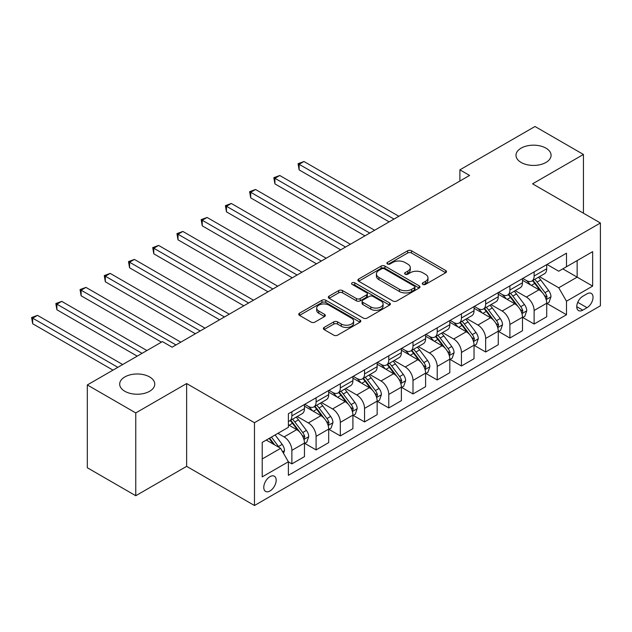 <?xml version="1.0" encoding="UTF-8"?>
<svg xmlns="http://www.w3.org/2000/svg" width="632" height="632" viewBox="0 0 632 632"><rect width="100%" height="100%" fill="white"/><g stroke="black" fill="none" stroke-linecap="round" stroke-linejoin="round"><path stroke-width="0.95" d="M422.84 284.392A1.88 1.09 0 0 0 425.502 284.392L445.71 272.724A2.694 1.556 0 0 0 446.5 271.626A2.694 1.556 0 0 0 445.71 270.528L411.472 250.762A2.694 1.556 0 0 0 407.664 250.762L387.456 262.43A1.88 1.09 0 0 0 386.903 263.196A1.88 1.09 0 0 0 387.456 263.971A1.88 1.09 0 0 0 390.118 263.971L392.733 262.454A8.611 4.969 0 0 1 404.907 262.454L407.759 264.105A8.611 4.969 0 0 1 410.287 267.62A8.611 4.969 0 0 1 407.759 271.136L405.144 272.645A1.88 1.09 0 0 0 404.599 273.411A1.88 1.09 0 0 0 405.144 274.185A1.88 1.09 0 0 0 407.806 274.185L410.429 272.668A8.611 4.969 0 0 1 422.603 272.668L425.454 274.32A8.611 4.969 0 0 1 427.975 277.835A8.611 4.969 0 0 1 425.454 281.351L422.84 282.86A1.88 1.09 0 0 0 422.287 283.626A1.88 1.09 0 0 0 422.84 284.392L422.84 282.86M149.626 376.949A17.538 10.128 0 0 0 130.508 374.752A17.538 10.128 0 0 0 119.677 384.114A17.538 10.128 0 0 0 124.82 391.271A17.538 10.128 0 0 0 143.93 393.467A17.538 10.128 0 0 0 154.761 384.114A17.538 10.128 0 0 0 149.626 376.949M545.945 148.141A17.538 10.128 0 0 0 526.827 145.945A17.538 10.128 0 0 0 515.996 155.298A17.538 10.128 0 0 0 521.139 162.464A17.538 10.128 0 0 0 540.249 164.652A17.538 10.128 0 0 0 551.08 155.298A17.538 10.128 0 0 0 545.945 148.141M269.975 490.969A8.769 5.064 120 0 0 275.702 483.235A8.769 5.064 120 0 0 274.359 476.212A8.769 5.064 120 0 0 269.975 476.647A8.769 5.064 120 0 0 264.247 484.373A8.769 5.064 120 0 0 265.59 491.404A8.769 5.064 120 0 0 269.975 490.969M324.161 327.423A2.694 1.556 0 0 0 323.371 328.522A2.694 1.556 0 0 0 324.161 329.62L333.767 335.165A2.694 1.556 0 0 0 337.567 335.165L360.019 322.202A2.694 1.556 0 0 0 360.801 321.103A2.694 1.556 0 0 0 360.019 320.005L325.772 300.24A2.694 1.556 0 0 0 321.972 300.24L299.521 313.195A2.694 1.556 0 0 0 298.738 314.294A2.694 1.556 0 0 0 299.521 315.392L311.126 322.091A2.694 1.556 0 0 0 314.933 322.091L324.54 316.545A2.694 1.556 0 0 0 325.33 315.447A2.694 1.556 0 0 0 324.54 314.349L318.781 311.031A7.197 4.155 0 0 1 316.679 308.092A7.197 4.155 0 0 1 321.119 304.253A7.197 4.155 0 0 1 328.964 305.153L351.503 318.165A7.197 4.155 0 0 1 353.612 321.103A7.197 4.155 0 0 1 349.164 324.943A7.197 4.155 0 0 1 341.327 324.042L337.567 321.87A2.694 1.556 0 0 0 333.767 321.87L324.161 327.423L324.161 329.62L333.767 324.113L333.767 321.87M186.638 383.553L135.769 412.925L87.319 384.951L87.319 467.751L135.769 495.725L186.638 466.353L254.467 505.513L254.467 422.713L186.638 383.553L186.638 466.353M583.439 213.205L583.439 154.461L532.571 183.833L600.4 222.993L254.467 422.713M583.439 154.461L534.996 126.487L459.899 169.842L459.899 181.036M87.319 384.951L162.416 341.596L172.102 347.189L469.584 175.435L459.899 169.842M392.922 301.006A2.694 1.556 0 0 0 396.73 301.006L419.174 288.05A2.694 1.556 0 0 0 419.964 286.952A2.694 1.556 0 0 0 419.174 285.854L384.935 266.08A2.694 1.556 0 0 0 381.128 266.08L358.684 279.044A2.694 1.556 0 0 0 357.894 280.142A2.694 1.556 0 0 0 358.684 281.24L392.922 301.006M352.877 284.803A1.88 1.09 0 0 1 354.781 285.072L354.781 282.828L389.596 302.925A2.694 1.556 0 0 1 390.386 304.024A2.694 1.556 0 0 1 389.596 305.122L367.153 318.086A2.694 1.556 0 0 1 363.345 318.086L329.106 298.312L329.106 296.116A2.694 1.556 0 0 0 328.316 297.214A2.694 1.556 0 0 0 329.106 298.312M329.106 296.116L338.713 290.57A2.694 1.556 0 0 1 342.512 290.57L356.401 298.588A2.694 1.556 0 0 0 360.208 298.588L366.576 294.915A2.694 1.556 0 0 0 367.366 293.817A2.694 1.556 0 0 0 366.576 292.711L352.119 284.368A1.88 1.09 0 0 1 351.566 283.602A1.88 1.09 0 0 1 352.735 282.591A1.88 1.09 0 0 1 354.781 282.828M587.025 293.817L582.767 296.282A8.492 4.906 120 0 0 577.213 303.771A8.492 4.906 120 0 0 578.517 310.573A8.492 4.906 120 0 0 582.767 310.154L587.025 307.689A8.492 4.906 120 0 0 592.579 300.208A8.492 4.906 120 0 0 591.276 293.398A8.492 4.906 120 0 0 587.025 293.817M254.467 505.513L600.4 305.793L600.4 222.993M547.012 264.445L558.735 271.215L566.485 266.743L566.485 253.203L288.382 413.763L288.382 427.303L262.225 442.408L262.225 476.868L288.382 461.763L288.382 475.303L566.485 314.744L566.485 301.203L558.735 287.773L539.459 276.65M566.485 266.743L592.65 251.639L592.65 286.099L566.485 301.203M135.769 412.925L135.769 495.725M562.804 268.869L577.142 277.148L577.142 260.589L592.65 251.639M558.735 287.773L577.142 277.148L592.65 286.099M262.225 458.966L280.632 448.333L266.293 440.054M288.382 461.873L291.873 463.888L291.873 450.347A10.965 6.328 -120 0 0 284.123 436.925L277.922 433.347M291.873 463.888L304.466 456.62L304.466 443.079A10.965 6.328 -120 0 0 296.716 429.649L288.382 424.838M304.758 443.356L316.095 449.905L316.095 436.364A10.965 6.328 -120 0 0 308.345 422.934L297.214 416.512M316.095 449.905L328.695 442.629L328.695 429.089A10.965 6.328 -120 0 0 320.945 415.666L304.466 406.155M328.988 429.373L340.324 435.914L340.324 422.381A10.965 6.328 -120 0 0 332.566 408.951L321.443 402.529M340.324 435.914L352.917 428.646L352.917 415.106A10.965 6.328 -120 0 0 345.167 401.675L328.695 392.172M353.209 415.382L364.546 421.931L364.546 408.391A10.965 6.328 -120 0 0 356.796 394.968L345.665 388.538M364.546 421.931L377.146 414.655L377.146 401.123A10.965 6.328 -120 0 0 369.388 387.692L352.917 378.181M377.43 401.399L388.775 407.948L388.775 394.408A10.965 6.328 -120 0 0 381.017 380.978L369.886 374.555M388.775 407.948L401.367 400.672L401.367 387.132A10.965 6.328 -120 0 0 393.618 373.71L377.146 364.198M401.66 387.416L412.996 393.957L412.996 380.417A10.965 6.328 -120 0 0 405.246 366.995L394.115 360.564M412.996 393.957L425.597 386.689L425.597 373.149A10.965 6.328 -120 0 0 417.839 359.719L401.367 350.207M425.881 373.425L437.218 379.974L437.218 366.434A10.965 6.328 -120 0 0 429.468 353.004L418.337 346.581M437.218 379.974L449.818 372.698L449.818 359.158A10.965 6.328 -120 0 0 442.068 345.736L425.597 336.224M450.11 359.442L461.447 365.983L461.447 352.451A10.965 6.328 -120 0 0 453.697 339.021L442.566 332.598M461.447 365.983L474.039 358.715L474.039 345.175A10.965 6.328 -120 0 0 466.29 331.745L449.818 322.241M474.332 345.451L485.668 352L485.668 338.46A10.965 6.328 -120 0 0 477.918 325.038L466.787 318.607M485.668 352L498.269 344.724L498.269 331.192A10.965 6.328 -120 0 0 490.519 317.762L474.039 308.25M498.561 331.468L509.898 338.017L509.898 324.477A10.965 6.328 -120 0 0 502.148 311.047L491.017 304.624M509.898 338.017L522.49 330.741L522.49 317.201A10.965 6.328 -120 0 0 514.74 303.779L498.269 294.267M522.783 317.485L534.119 324.026L534.119 310.486A10.965 6.328 -120 0 0 526.369 297.064L515.238 290.633M534.119 324.026L546.72 316.758L546.72 303.218A10.965 6.328 -120 0 0 538.97 289.788L522.49 280.276M522.783 278.435L526.369 280.505A10.965 6.328 -120 0 0 531.852 281.043A10.965 6.328 -120 0 0 534.119 276.026L534.119 271.886M498.561 292.418L502.148 294.488A10.965 6.328 -120 0 0 507.622 295.033A10.965 6.328 -120 0 0 509.898 290.017L509.898 285.877M474.332 306.402L477.918 308.479A10.965 6.328 -120 0 0 483.401 309.016A10.965 6.328 -120 0 0 485.668 304L485.668 299.86M450.11 320.392L453.697 322.462A10.965 6.328 -120 0 0 459.172 323.007A10.965 6.328 -120 0 0 461.447 317.983L461.447 313.843M425.881 334.375L429.468 336.445A10.965 6.328 -120 0 0 434.95 336.99A10.965 6.328 -120 0 0 437.218 331.974L437.218 327.834M401.66 348.366L405.246 350.436A10.965 6.328 -120 0 0 410.729 350.973A10.965 6.328 -120 0 0 412.996 345.957L412.996 341.817M377.43 362.349L381.017 364.419A10.965 6.328 -120 0 0 386.5 364.964A10.965 6.328 -120 0 0 388.775 359.948L388.775 355.8M353.209 376.332L356.796 378.402A10.965 6.328 -120 0 0 362.278 378.947A10.965 6.328 -120 0 0 364.546 373.931L364.546 369.791M328.988 390.323L332.566 392.393A10.965 6.328 -120 0 0 338.049 392.938A10.965 6.328 -120 0 0 340.324 387.914L340.324 383.774M304.758 404.306L308.345 406.376A10.965 6.328 -120 0 0 313.827 406.921A10.965 6.328 -120 0 0 316.095 401.905L316.095 397.765M547.012 303.494L566.485 314.744M531.852 281.043L544.444 273.775A10.965 6.328 -120 0 0 546.72 268.758L546.72 264.618M507.622 295.033L520.223 287.757A10.965 6.328 -120 0 0 522.49 282.741L522.49 278.601M483.401 309.016L495.994 301.748A10.965 6.328 -120 0 0 498.269 296.724L498.269 292.584M459.172 323.007L471.772 315.731A10.965 6.328 -120 0 0 474.039 310.715L474.039 306.575M434.95 336.99L447.551 329.714A10.965 6.328 -120 0 0 449.818 324.698L449.818 320.558M410.729 350.973L423.322 343.705A10.965 6.328 -120 0 0 425.597 338.689L425.597 334.541M386.5 364.964L399.1 357.688A10.965 6.328 -120 0 0 401.367 352.672L401.367 348.532M362.278 378.947L374.871 371.679A10.965 6.328 -120 0 0 377.146 366.655L377.146 362.515M338.049 392.938L350.649 385.662A10.965 6.328 -120 0 0 352.917 380.646L352.917 376.506M313.827 406.921L326.42 399.645A10.965 6.328 -120 0 0 328.695 394.629L328.695 390.489M288.382 421.347A10.965 6.328 -120 0 0 289.598 420.904L302.199 413.636A10.965 6.328 -120 0 0 304.466 408.62L304.466 404.472M289.598 420.904A10.965 6.328 -120 0 0 291.873 415.888L291.873 411.748M280.632 448.333L288.382 461.763M423.59 284.661L425.454 283.586A8.611 4.969 0 0 0 427.975 280.071L427.975 277.835M410.287 267.62L410.287 269.856A8.611 4.969 0 0 1 407.759 273.372L405.902 274.446M445.678 272.748L411.472 252.998A2.694 1.556 0 0 0 407.664 252.998L388.206 264.231M419.142 288.066L384.935 268.323A2.694 1.556 0 0 0 381.128 268.323L358.723 281.256M414.418 287.718A1.88 1.09 0 0 0 414.971 286.952A1.88 1.09 0 0 0 414.418 286.178L384.367 268.829A1.88 1.09 0 0 0 381.704 268.829L378.939 270.417A8.611 4.969 0 0 0 376.419 273.933A8.611 4.969 0 0 0 378.939 277.448L399.487 289.314A8.611 4.969 0 0 0 411.661 289.314L414.418 287.718L414.418 289.954A1.88 1.09 0 0 0 414.971 289.187L414.971 286.952M376.419 273.933L376.419 276.176A8.611 4.969 0 0 0 378.939 279.684L378.939 277.448M414.418 289.954L411.661 291.55A8.611 4.969 0 0 1 399.487 291.55L378.939 279.684M329.138 298.336L338.713 292.813L338.713 290.57M367.366 293.817L367.366 296.053A2.694 1.556 0 0 1 366.576 297.151L360.208 300.832A2.694 1.556 0 0 1 356.401 300.832L342.512 292.813A2.694 1.556 0 0 0 338.713 292.813M354.781 285.072L389.557 305.145M370.81 306.907A7.197 4.155 0 0 0 378.655 307.808A7.197 4.155 0 0 0 383.095 303.968A7.197 4.155 0 0 0 380.985 301.037L373.046 296.447A2.694 1.556 0 0 0 369.238 296.447L362.871 300.129A2.694 1.556 0 0 0 362.081 301.227A2.694 1.556 0 0 0 362.871 302.325L370.81 306.907L370.81 309.151A7.197 4.155 0 0 0 378.655 310.051A7.197 4.155 0 0 0 383.095 306.212L383.095 303.968M362.081 301.227L362.081 303.463A2.694 1.556 0 0 0 362.871 304.561L362.871 302.325M370.81 309.151L362.871 304.561M353.612 321.103L353.612 323.339A7.197 4.155 0 0 1 349.164 327.178A7.197 4.155 0 0 1 341.327 326.278L337.567 324.113A2.694 1.556 0 0 0 333.767 324.113M316.679 308.092L316.679 310.328A7.197 4.155 0 0 0 318.781 313.267L318.781 311.031M324.5 316.569L318.781 313.267M359.979 322.225L325.772 302.475A2.694 1.556 0 0 0 321.972 302.475L299.56 315.415M546.72 303.668L549.042 302.325L550.978 296.724A7.26 4.195 -120 0 0 548.663 290.546L540.747 279.968A20.967 12.103 -120 0 0 538.456 277.235M530.58 284.953A20.967 12.103 -120 0 0 526.29 280.458M546.056 299.213L547.059 297.04A7.26 4.195 -120 0 0 544.982 292.671L537.066 282.101A20.967 12.103 -120 0 0 534.775 279.36M532.823 280.482A17.404 10.049 60 0 1 535.683 283.728L542.382 292.679M398.847 216.278L303.984 161.508L299.141 164.304L299.141 169.905L389.162 221.872M532.452 280.703A20.967 12.103 60 0 1 534.735 283.444L540.005 290.467M299.141 169.905L298.075 163.688L394.005 219.075M298.075 163.688L303.984 161.508M522.49 317.651L524.821 316.308L526.756 310.715A7.26 4.195 -120 0 0 524.442 304.529L516.518 293.959A20.967 12.103 -120 0 0 514.235 291.218M506.358 298.936A20.967 12.103 -120 0 0 502.061 294.441M521.834 313.203L522.838 311.023A7.26 4.195 -120 0 0 520.752 306.654L512.836 296.084A20.967 12.103 -120 0 0 510.545 293.343M508.602 294.473A17.404 10.049 60 0 1 511.454 297.719L518.153 306.662M374.626 230.261L279.763 175.499L274.912 178.295L274.912 183.888L364.933 235.862M508.223 294.686A20.967 12.103 60 0 1 510.514 297.427L515.775 304.45M274.912 183.888L273.846 177.679L369.775 233.066M273.846 177.679L279.763 175.499M498.269 331.634L500.591 330.291L502.527 324.698A7.26 4.195 -120 0 0 500.212 318.512L492.296 307.942A20.967 12.103 -120 0 0 490.005 305.201M482.129 312.919A20.967 12.103 -120 0 0 477.839 308.432M497.605 327.186L498.608 325.006A7.26 4.195 -120 0 0 496.531 320.637L488.615 310.067A20.967 12.103 -120 0 0 486.324 307.334M484.373 308.456A17.404 10.049 60 0 1 487.233 311.702L493.932 320.653M350.397 244.252L255.533 189.482L250.691 192.278L250.691 197.871L340.711 249.845M484.001 308.677A20.967 12.103 60 0 1 486.284 311.41L491.554 318.441M250.691 197.871L249.624 191.662L345.554 247.049M249.624 191.662L255.533 189.482M474.039 345.625L476.37 344.282L478.306 338.689A7.26 4.195 -120 0 0 475.991 332.503L468.067 321.933A20.967 12.103 -120 0 0 465.784 319.192M457.908 326.91A20.967 12.103 -120 0 0 453.618 322.415M473.384 341.177L474.387 338.997A7.26 4.195 -120 0 0 472.309 334.628L464.386 324.058A20.967 12.103 -120 0 0 462.103 321.317M460.151 322.446A17.404 10.049 60 0 1 463.003 325.693L469.71 334.636M326.175 258.235L231.312 203.465L226.461 206.269L226.461 211.862L316.482 263.828M459.772 322.66A20.967 12.103 60 0 1 462.063 325.401L467.325 332.424M226.461 211.862L225.403 205.653L321.333 261.032M225.403 205.653L231.312 203.465M449.818 359.608L452.141 358.265L454.084 352.672A7.26 4.195 -120 0 0 451.762 346.486L443.846 335.916A20.967 12.103 -120 0 0 441.555 333.175M433.678 340.893A20.967 12.103 -120 0 0 429.389 336.398M449.154 355.16L450.158 352.98A7.26 4.195 -120 0 0 448.08 348.611L440.164 338.041A20.967 12.103 -120 0 0 437.873 335.3M435.922 336.429A17.404 10.049 60 0 1 438.782 339.676L445.481 348.619M301.946 272.226L207.083 217.455L202.24 220.252L202.24 225.845L292.26 277.819M435.551 336.643A20.967 12.103 60 0 1 437.834 339.384L443.103 346.415M202.24 225.845L201.174 219.636L297.103 275.023M201.174 219.636L207.083 217.455M425.597 373.599L427.919 372.256L429.855 366.655A7.26 4.195 -120 0 0 427.54 360.469L419.616 349.899A20.967 12.103 -120 0 0 417.333 347.166M409.457 354.876A20.967 12.103 -120 0 0 405.167 350.389M424.933 369.143L425.936 366.971A7.26 4.195 -120 0 0 423.859 362.602L415.935 352.032A20.967 12.103 -120 0 0 413.652 349.291M411.701 350.412A17.404 10.049 60 0 1 414.553 353.659L421.26 362.61M277.725 286.209L182.861 231.438L178.019 234.235L178.019 239.828L268.031 291.802M411.321 350.634A20.967 12.103 60 0 1 413.612 353.375L418.874 360.398M178.019 239.828L176.952 233.619L272.882 289.006M176.952 233.619L182.861 231.438M401.367 387.582L403.698 386.239L405.633 380.646A7.26 4.195 -120 0 0 403.311 374.46L395.395 363.89A20.967 12.103 -120 0 0 393.104 361.149M385.236 368.867A20.967 12.103 -120 0 0 380.938 364.372M400.704 383.134L401.707 380.954A7.26 4.195 -120 0 0 399.629 376.585L391.714 366.015A20.967 12.103 -120 0 0 389.423 363.274M387.471 364.403A17.404 10.049 60 0 1 390.331 367.65L397.03 376.593M253.495 300.192L158.632 245.429L153.789 248.226L153.789 253.819L243.81 305.793M387.1 364.617A20.967 12.103 60 0 1 389.391 367.358L394.652 374.381M153.789 253.819L152.723 247.61L248.653 302.997M152.723 247.61L158.632 245.429M377.146 401.565L379.469 400.222L381.404 394.629A7.26 4.195 -120 0 0 379.089 388.443L371.174 377.873A20.967 12.103 -120 0 0 368.883 375.132M361.006 382.85A20.967 12.103 -120 0 0 356.717 378.363M376.482 397.117L377.486 394.937A7.26 4.195 -120 0 0 375.408 390.568L367.484 379.998A20.967 12.103 -120 0 0 365.201 377.264M363.25 378.386A17.404 10.049 60 0 1 366.11 381.633L372.809 390.584M229.274 314.183L134.411 259.412L129.568 262.209L129.568 267.802L219.581 319.776M362.871 378.6A20.967 12.103 60 0 1 365.162 381.341L370.423 388.372M129.568 267.802L128.501 261.593L224.431 316.98M128.501 261.593L134.411 259.412M352.917 415.556L355.247 414.213L357.183 408.62A7.26 4.195 -120 0 0 354.86 402.434L346.944 391.864A20.967 12.103 -120 0 0 344.661 389.122M336.785 396.841A20.967 12.103 -120 0 0 332.487 392.346M352.253 411.108L353.264 408.928A7.26 4.195 -120 0 0 351.179 404.559L343.263 393.989A20.967 12.103 -120 0 0 340.972 391.248M339.021 392.369A17.404 10.049 60 0 1 341.88 395.624L348.58 404.567M205.052 328.166L110.189 273.395L105.339 276.2L105.339 281.793L195.359 333.759M338.649 392.591A20.967 12.103 60 0 1 340.94 395.332L346.202 402.355M105.339 281.793L104.272 275.584L200.202 330.963M104.272 275.584L110.189 273.395M328.695 429.539L331.018 428.196L332.953 422.603A7.26 4.195 -120 0 0 330.639 416.417L322.723 405.847A20.967 12.103 -120 0 0 320.432 403.105M312.556 410.824A20.967 12.103 -120 0 0 308.266 406.329M328.032 425.091L329.035 422.911A7.26 4.195 -120 0 0 326.957 418.542L319.042 407.972A20.967 12.103 -120 0 0 316.75 405.231M314.799 406.36A17.404 10.049 60 0 1 317.659 409.607L324.358 418.55M180.823 342.157L85.96 287.386L81.117 290.183L81.117 295.776L161.444 342.157M314.428 406.574A20.967 12.103 60 0 1 316.711 409.315L321.98 416.346M81.117 295.776L80.051 289.567L175.98 344.954M80.051 289.567L85.96 287.386M304.466 443.522L306.797 442.187L308.732 436.586A7.26 4.195 -120 0 0 306.417 430.4L298.494 419.83A20.967 12.103 -120 0 0 296.211 417.096M303.81 439.074L304.814 436.902A7.26 4.195 -120 0 0 302.728 432.533L294.812 421.963A20.967 12.103 -120 0 0 292.529 419.221M290.578 420.343A17.404 10.049 60 0 1 293.43 423.59L300.129 432.541M146.908 350.547L61.739 301.369L56.888 304.166L56.888 309.759L137.223 356.14M290.199 420.564A20.967 12.103 60 0 1 292.49 423.298L297.751 430.329M56.888 309.759L55.821 303.55L142.066 353.343M55.821 303.55L61.739 301.369M283.539 453.373L284.511 450.577A7.26 4.195 -120 0 0 282.188 444.391L275.125 434.958M122.687 364.53L37.509 315.36L32.666 318.157L32.666 323.75L112.994 370.123M279.17 447.488A7.26 4.195 -120 0 0 278.507 446.516L271.444 437.083M269.619 438.134L274.699 444.912M269.113 438.426L273.419 444.178M32.666 323.75L31.6 317.541L117.836 367.326M31.6 317.541L37.509 315.36M284.123 436.925L296.716 429.649M308.345 422.934L320.945 415.666M332.566 408.951L345.167 401.675M356.796 394.968L369.388 387.692M381.017 380.978L393.618 373.71M405.246 366.995L417.839 359.719M429.468 353.004L442.068 345.736M453.697 339.021L466.29 331.745M477.918 325.038L490.519 317.762M502.148 311.047L514.74 303.779M526.369 297.064L538.97 289.788M534.119 276.026L546.72 268.758M534.119 310.486L546.72 303.218M509.898 324.477L522.49 317.201M509.898 290.017L522.49 282.741M485.668 338.46L498.269 331.192M485.668 304L498.269 296.724M461.447 352.451L474.039 345.175M461.447 317.983L474.039 310.715M437.218 366.434L449.818 359.158M437.218 331.974L449.818 324.698M412.996 380.417L425.597 373.149M412.996 345.957L425.597 338.689M388.775 394.408L401.367 387.132M388.775 359.948L401.367 352.672M364.546 408.391L377.146 401.123M364.546 373.931L377.146 366.655M340.324 422.381L352.917 415.106M340.324 387.914L352.917 380.646M316.095 436.364L328.695 429.089M316.095 401.905L328.695 394.629M291.873 450.347L304.466 443.079M291.873 415.888L304.466 408.62M577.735 302.325L587.025 307.689M576.755 306.686L582.767 310.154M425.454 283.586L425.454 281.351M405.144 274.185L405.144 272.645M407.759 273.372L407.759 271.136M387.456 263.971L387.456 262.43M407.664 252.998L407.664 250.762M411.472 252.998L411.472 250.762M445.71 272.724L445.71 270.528M358.684 281.24L358.684 279.044M381.128 268.323L381.128 266.08M384.935 268.323L384.935 266.08M419.174 288.05L419.174 285.854M399.487 291.55L399.487 289.314M411.661 291.55L411.661 289.314M342.512 292.813L342.512 290.57M356.401 300.832L356.401 298.588M360.208 300.832L360.208 298.588M366.576 297.151L366.576 294.915M389.596 305.122L389.596 302.925M337.567 324.113L337.567 321.87M341.327 326.278L341.327 324.042M324.54 316.545L324.54 314.349M299.521 315.392L299.521 313.195M321.972 302.475L321.972 300.24M325.772 302.475L325.772 300.24M360.019 322.202L360.019 320.005M546.174 299.615L550.93 296.866M537.066 282.101L540.747 279.968M531.354 285.395L534.735 283.444M544.982 292.671L548.663 290.546M544.405 295.507L547.059 297.04M521.953 313.598L526.709 310.857M512.836 296.084L516.518 293.959M507.125 299.378L510.514 297.427M520.752 306.654L524.442 304.529M520.183 309.49L522.838 311.023M497.724 327.589L502.479 324.84M488.615 310.067L492.296 307.942M482.903 313.369L486.284 311.41M496.531 320.637L500.212 318.512M495.954 323.473L498.608 325.006M473.502 341.572L478.258 338.823M464.386 324.058L468.067 321.933M458.674 327.352L462.063 325.401M472.309 334.628L475.991 332.503M471.733 337.464L474.387 338.997M449.273 355.555L454.037 352.814M440.164 338.041L443.846 335.916M434.453 341.335L437.834 339.384M448.08 348.611L451.762 346.486M447.503 351.447L450.158 352.98M425.052 369.546L429.807 366.797M415.935 352.032L419.616 349.899M410.231 355.326L413.612 353.375M423.859 362.602L427.54 360.469M423.282 365.438L425.936 366.971M400.822 383.529L405.586 380.78M391.714 366.015L395.395 363.89M386.002 369.309L389.391 367.358M399.629 376.585L403.311 374.46M399.053 379.421L401.707 380.954M376.601 397.52L381.357 394.771M367.484 379.998L371.174 377.873M361.781 383.3L365.162 381.341M375.408 390.568L379.089 388.443M374.831 393.404L377.486 394.937M352.38 411.503L357.135 408.754M343.263 393.989L346.944 391.864M337.551 397.283L340.94 395.332M351.179 404.559L354.86 402.434M350.61 407.395L353.264 408.928M328.15 425.486L332.906 422.745M319.042 407.972L322.723 405.847M313.33 411.266L316.711 409.315M326.957 418.542L330.639 416.417M326.381 421.378L329.035 422.911M303.929 439.477L308.685 436.728M294.812 421.963L298.494 419.83M289.101 425.257L292.49 423.298M302.728 432.533L306.417 430.4M302.159 435.369L304.814 436.902M282.615 451.777L284.455 450.711M278.507 446.516L282.188 444.391"/></g></svg>
